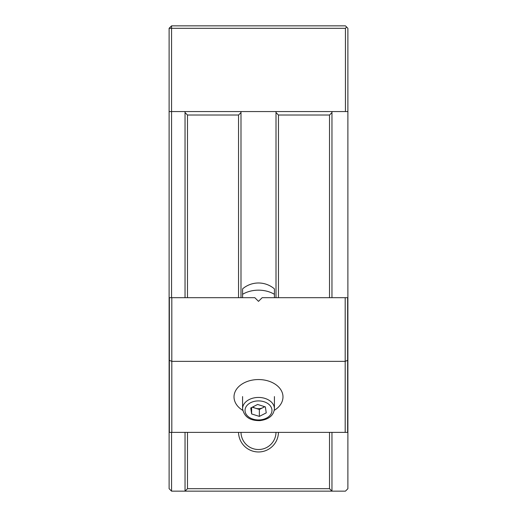 <?xml version="1.0" encoding="UTF-8"?>
<svg xmlns="http://www.w3.org/2000/svg" width="517" height="517" viewBox="0 0 517 517"><rect width="100%" height="100%" fill="white"/><g stroke="black" fill="none" stroke-linecap="round" stroke-linejoin="round"><path stroke-width="0.78" d="M278.456 432.374A19.956 19.956 0 0 1 258.5 451.968A19.956 19.956 0 0 1 238.544 432.374M240.993 432.374A17.507 17.507 0 0 0 258.5 449.519A17.507 17.507 0 0 0 276.007 432.374M345.44 111.562L345.44 28.299L171.56 28.299L171.56 25.85L345.44 25.85L347.889 28.299L347.889 111.562L169.111 111.562L169.111 28.299L171.56 28.299L171.56 297.682M347.889 111.562L347.889 488.701L345.44 491.15L171.56 491.15L171.56 432.374M171.56 491.15L169.111 488.701L169.111 111.562M187.484 432.374L187.484 488.701L329.516 488.701L329.516 432.374M329.516 297.682L329.516 115.026L278.456 115.026L278.456 297.682M238.544 297.682L238.544 115.026L187.484 115.026L187.484 297.682M331.966 111.562L331.966 297.682M331.966 432.374L331.966 491.15L329.516 488.701M187.484 488.701L185.034 491.15L185.034 432.374M185.034 297.682L185.034 111.562M276.007 297.682L276.007 111.562M240.993 111.562L240.993 297.682M185.034 112.577L187.484 115.026M238.544 115.026L240.993 112.577M329.516 115.026L331.966 112.577M276.007 112.577L278.456 115.026M345.44 28.299L346.661 27.071M169.111 28.299L171.56 25.85M274.268 410.336A24.486 17.61 180 0 0 279.018 406.478A24.486 17.61 180 0 0 282.986 396.869A24.486 17.32 180 0 0 258.5 379.549A24.486 17.32 180 0 0 234.014 396.869A24.486 17.61 180 0 0 242.732 410.336M345.194 297.682L347.644 297.682L347.644 432.374L345.194 432.374L345.194 297.682L262.171 297.682L258.5 301.359L254.829 297.682L171.806 297.682L171.806 432.374L169.356 432.374L169.356 297.682L171.806 297.682M345.194 432.374L171.806 432.374M347.644 360.343L345.194 361.357L171.806 361.357L169.356 360.343M274.417 297.682L274.417 288.867A24.486 24.486 0 0 0 242.583 288.867L242.583 297.682M264.394 406.601A7.348 5.196 0 0 1 262.798 407.713A7.348 5.196 0 0 1 259.243 408.669A7.348 5.196 0 0 1 255.488 408.236A7.348 5.196 0 0 1 252.91 406.873M264.749 406.717L259.36 409.464L252.251 407.209M250.764 407.965L257.64 404.456L265.383 406.918L266.236 412.883L259.36 416.392L251.617 413.936L250.764 407.965M259.36 409.464L259.36 416.392M251.617 407.532L251.617 413.936M274.417 294.322A24.486 17.32 180 0 0 258.5 290.16A24.486 17.32 180 0 0 242.583 294.322M259.864 419.901A13.468 9.526 180 0 0 271.903 409.464A13.468 9.526 180 0 0 257.136 400.953A13.468 9.526 180 0 0 245.097 411.39A13.468 9.526 180 0 0 259.864 419.901A15.917 11.258 0 0 1 258.5 419.953M256.891 397.495A15.917 11.258 0 0 1 274.417 408.695C273.7 415.448 268.905 419.416 260.038 420.612C249.957 420.825 244.134 416.851 242.583 408.695A15.917 11.258 0 0 1 256.891 397.495M274.417 396.571L274.417 408.695M242.583 396.571L242.583 408.695"/></g></svg>
